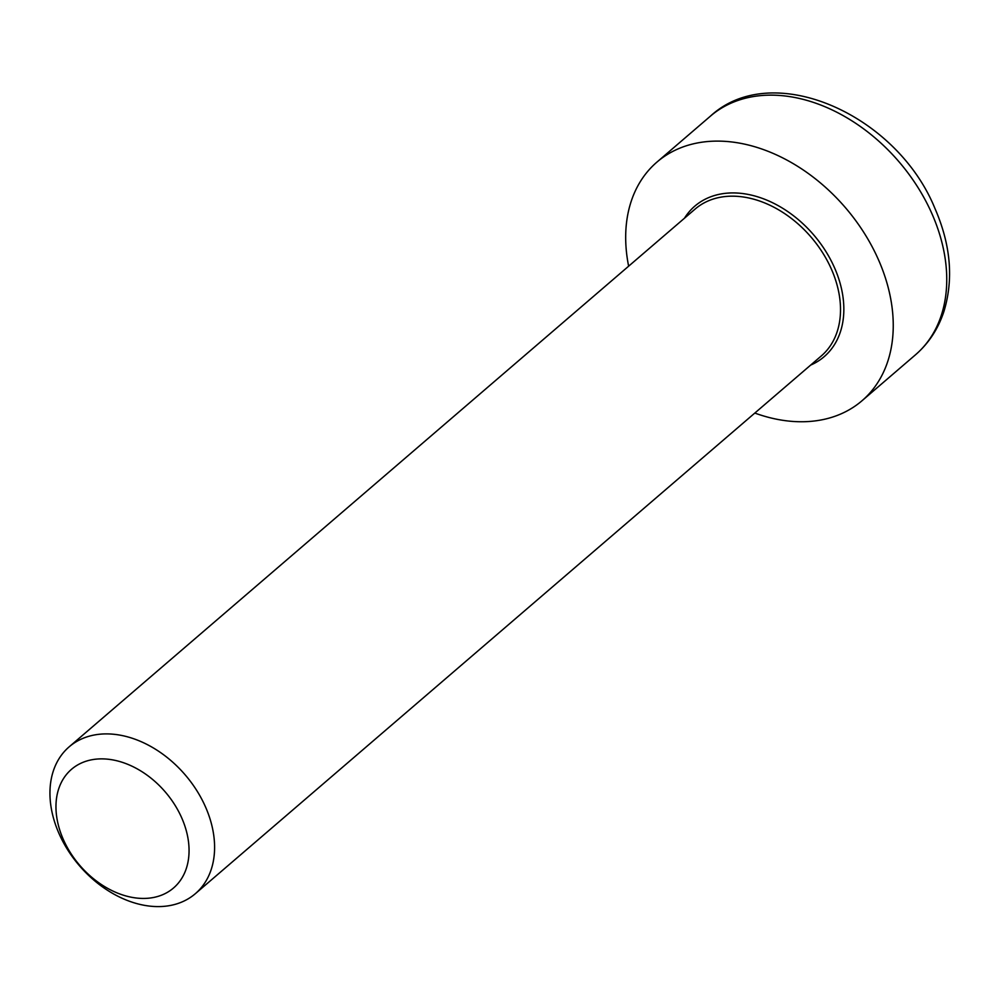 <?xml version="1.0" encoding="UTF-8"?>
<svg xmlns="http://www.w3.org/2000/svg" width="999" height="999" viewBox="0 0 999 999"><rect width="100%" height="100%" fill="white"/><g stroke="black" fill="none" stroke-linecap="round" stroke-linejoin="round"><path stroke-width="1.5" d="M170.055 905.531A96.816 69.718 -130.7 0 0 195.354 893.68A96.816 69.718 -130.7 0 0 196.528 790.159A96.816 69.718 -130.7 0 0 94.48 734.964A96.816 69.718 -130.7 0 0 69.181 746.815A96.816 69.718 -130.7 0 0 68.007 850.336A96.816 69.718 -130.7 0 0 170.055 905.531M754.807 413.062A157.33 113.287 -130.7 0 0 861.975 400.774A157.33 113.287 -130.7 0 0 863.885 232.542A157.33 113.287 -130.7 0 0 698.039 142.845A157.33 113.287 -130.7 0 0 656.93 162.1A157.33 113.287 -130.7 0 0 628.633 266.184M153.047 897.577A78.259 56.356 49.3 0 1 56.031 803.671A78.259 56.356 49.3 0 1 158.416 784.677A78.259 56.356 49.3 0 1 153.047 897.577M69.181 746.815L695.092 209.091A96.816 69.718 49.3 0 1 720.391 197.24A96.816 69.718 49.3 0 1 831.318 268.956A96.816 69.718 49.3 0 1 821.278 355.969L195.354 893.68M810.651 365.097A99.238 71.466 -130.7 0 0 834.415 267.52A99.238 71.466 -130.7 0 0 759.427 197.377A99.238 71.466 -130.7 0 0 684.465 218.219M931.805 213.424A157.33 113.287 49.3 0 1 915.484 354.807C928.745 343.281 938.236 328.808 943.943 311.388C953.758 279.046 950.736 244.68 934.877 208.292C896.602 114.423 772.427 58.904 710.439 116.134A157.33 113.287 49.3 0 1 751.548 96.878A157.33 113.287 49.3 0 1 931.805 213.424M710.439 116.134L656.93 162.1M915.484 354.807L861.975 400.774"/></g></svg>
